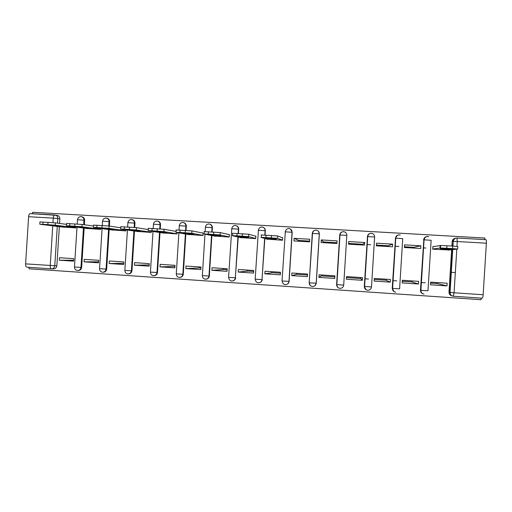 <?xml version="1.0" encoding="UTF-8"?>
<svg xmlns="http://www.w3.org/2000/svg" width="512" height="512" viewBox="0 0 512 512"><rect width="100%" height="100%" fill="white"/><g stroke="black" fill="none" stroke-linecap="round" stroke-linejoin="round"><path stroke-width="0.77" d="M84.352 224.762L84.634 220.262C84.602 218.4 83.718 217.242 81.99 216.794L81.312 216.678C83.053 217.126 83.936 218.291 83.968 220.16L83.68 224.666M109.395 226.074L109.67 221.715C109.638 219.853 108.755 218.688 107.014 218.227L106.4 218.118C108.147 218.579 109.03 219.744 109.062 221.613L108.787 225.984M134.694 227.443L134.963 223.181C134.931 221.318 134.042 220.147 132.294 219.68L131.744 219.571C133.498 220.038 134.387 221.21 134.419 223.085L134.144 227.392M160.237 228.89L160.506 224.666C160.48 222.797 159.584 221.626 157.837 221.146L157.523 221.075M186.042 230.387L186.31 226.157C186.285 224.294 185.389 223.117 183.635 222.624L183.494 222.592M212.109 231.917L212.378 227.667C212.352 225.83 211.475 224.653 209.747 224.134M238.445 233.466L238.714 229.197C238.701 227.437 237.882 226.272 236.25 225.69M265.05 235.034L265.318 230.739C265.325 229.107 264.595 227.962 263.117 227.302M286.861 284.384C288.211 283.821 288.96 282.81 289.12 281.357L292.198 232.294L290.451 229.062M314.938 285.702L316.269 283.187L319.36 233.869L318.47 231.322M29.146 267.341L29.056 268.794L481.043 299.706L481.146 298.118M51.296 268.845L26.886 267.187C26.003 267.002 25.574 265.894 25.613 263.878L28.608 216.71C28.8 214.822 29.325 213.786 30.163 213.594L57.21 215.373C58.931 215.814 59.814 216.966 59.846 218.829L59.552 223.43M59.347 226.643L56.87 265.702L54.79 265.734C54.47 267.744 53.338 268.781 51.398 268.851C50.579 268.672 50.189 267.565 50.234 265.536L52.749 225.843M484.794 239.616L484.89 238.048L32.64 212.294L32.55 213.728M451.974 295.891C450.035 295.347 449.043 294.093 449.005 292.128L451.648 249.715M451.885 246.01L452.16 241.562L452.998 241.408C453.357 239.238 454.669 238.112 456.934 238.022L456.96 238.022M456.8 249.146L454.074 292.781L483.155 294.739L486.368 243.206L457.274 241.523L456.973 246.374M483.155 294.739C482.97 296.934 482.662 298.086 482.227 298.195L453.344 296.23M485.933 239.68L456.979 238.022C454.886 238.131 453.638 239.258 453.242 241.389L457.274 241.523L456.979 238.022L485.933 239.68C486.317 239.962 486.458 241.139 486.368 243.206M433.76 246.573L432.896 246.522L432.73 249.19L449.235 249.984M446.995 285.894L447.162 283.219L430.669 282.131L430.502 284.806L446.995 285.894L437.274 283.571L430.611 283.13M418.477 284.006L418.643 281.344L402.33 280.269L402.163 282.925L418.477 284.006L411.974 282.016L412.045 280.909M420.864 245.811L404.544 244.845L404.378 247.507L420.698 248.474L420.864 245.811L414.15 247.2L414.099 248.083M390.266 282.138L390.432 279.488L374.291 278.426L374.125 281.069L390.266 282.138L386.278 280.32L386.349 279.219M392.64 244.147L376.493 243.187L376.326 245.83L392.474 246.797L392.64 244.147L388.448 245.677L388.39 246.554M362.349 280.288L362.515 277.651L346.541 276.602L346.374 279.232L362.349 280.288L360.832 278.643L360.902 277.542M364.717 242.496L348.736 241.549L348.57 244.179L364.55 245.133L364.717 242.496L362.989 244.16L362.938 245.037M318.918 277.408L334.72 278.458L334.886 275.834L319.078 274.797L318.918 277.408L321.19 276.026L321.261 274.938M321.267 239.93L321.101 242.541L336.915 243.482L337.082 240.864L321.267 239.93L323.334 241.805L323.283 242.669M291.744 275.61L307.386 276.646L307.546 274.035L291.904 273.005L291.744 275.61L296.358 274.387L296.429 273.306M294.086 238.323L293.92 240.922L309.568 241.856L309.734 239.245L294.086 238.323L298.496 240.326L298.445 241.19M264.845 273.83L280.333 274.854L280.493 272.256L265.011 271.238L264.845 273.83L271.763 272.768L271.827 271.686M267.027 239.13L282.502 240.243L282.669 237.645L282.029 237.606M238.227 272.064L253.555 273.082L253.715 270.496L238.394 269.491L238.227 272.064L247.398 271.155L247.462 270.086M240.403 237.549L255.718 238.643L255.878 236.064L255.014 236.013M211.885 270.317L227.053 271.322L227.213 268.755L212.045 267.757L211.885 270.317L223.258 269.568L223.322 268.499M214.048 235.981L229.21 237.069L229.37 234.496L228.282 234.432M185.805 268.589L200.819 269.587L200.979 267.027L185.965 266.042L185.805 268.589L199.341 267.987L199.411 266.925M187.962 234.426L202.963 235.501L203.13 232.947L201.818 232.87M159.987 266.88L174.848 267.866L175.014 265.318L160.147 264.346L159.987 266.88L174.938 266.445M162.138 232.89L176.992 233.952L177.082 232.55M134.432 265.184L149.146 266.163L149.306 263.629L134.592 262.662L134.432 265.184L149.222 264.928M136.57 231.373L151.277 232.422L151.354 231.206M109.133 263.507L123.699 264.474L123.859 261.958L109.293 260.998L109.133 263.507L123.77 263.386M111.264 229.862L125.824 230.906L125.888 229.824M84.083 261.85L98.509 262.803L98.662 260.301L84.243 259.354L84.083 261.85L98.566 261.83M86.208 228.371L100.621 229.402L100.678 228.435M59.283 260.205L73.562 261.152L73.722 258.662L59.443 257.722L59.283 260.205L73.619 260.275M61.395 226.899L75.667 227.917L75.725 227.034M84.134 228.109L81.651 267.373L80.973 267.386C80.653 269.408 79.507 270.445 77.549 270.509C75.571 270.208 74.547 269.05 74.477 267.014L80.973 267.386L83.469 228.026M109.178 229.581L106.675 269.062L106.061 269.082C105.734 271.11 104.582 272.154 102.598 272.211C100.634 271.91 99.616 270.746 99.552 268.704L106.061 269.082L108.563 229.498M134.464 231.066L131.955 270.765L131.405 270.784C131.072 272.826 129.907 273.875 127.904 273.933C125.946 273.632 124.941 272.461 124.877 270.413L131.405 270.784L133.92 230.989M160.006 232.557L157.485 272.486L156.998 272.512C156.666 274.56 155.488 275.616 153.466 275.674C151.52 275.373 150.509 274.189 150.451 272.134L156.998 272.512L159.526 232.486M185.811 234.061L183.277 274.221L182.854 274.253C182.522 276.32 181.331 277.376 179.29 277.434C177.344 277.126 176.339 275.942 176.282 273.869L182.854 274.253L185.395 233.984M211.878 235.558L209.338 275.981L208.979 276.019C208.64 278.086 207.437 279.155 205.376 279.206C203.43 278.899 202.432 277.702 202.368 275.629L208.979 276.019L211.533 235.488M238.221 237.05L235.366 277.792C235.027 279.878 233.811 280.947 231.725 281.005C229.786 280.691 228.781 279.488 228.723 277.402L235.366 277.792L237.939 236.979M264.832 238.496L262.029 279.59C261.683 281.69 260.461 282.765 258.349 282.816C256.403 282.496 255.405 281.293 255.347 279.194L262.029 279.59L264.621 238.438M366.074 289.709L364.288 286.419L367.469 236.582C367.814 234.458 369.082 233.35 371.264 233.261L372.058 233.402C373.754 234.01 374.611 235.206 374.624 236.992L371.494 286.97C371.136 289.114 369.856 290.214 367.654 290.259C365.523 289.875 364.416 288.621 364.339 286.49L367.469 236.582L374.624 236.998M392.23 288.307L395.494 238.208C395.846 236.07 397.126 234.957 399.334 234.874L400.224 235.034C397.818 234.611 396.326 235.661 395.75 238.182L402.733 238.63L399.59 288.864L392.608 288.429C392.666 290.573 393.696 291.821 395.699 292.166C393.549 291.782 392.435 290.522 392.358 288.378L395.75 238.182L392.608 288.429L392.23 288.307L394.003 291.59M420.467 290.208L423.821 239.853C424.179 237.702 425.472 236.582 427.699 236.493L428.71 236.698C426.227 236.192 424.685 237.235 424.07 239.827L431.136 240.275L427.981 290.778L420.915 290.336C420.979 292.486 422.022 293.741 424.045 294.093C421.875 293.709 420.749 292.435 420.672 290.285L424.07 239.827L420.915 290.336L420.467 290.208C420.461 291.885 421.242 293.075 422.81 293.773M455.334 272.589L451.066 272.314M298.49 240.454L309.613 241.114M323.328 241.933L336.96 242.739M348.621 243.437L362.982 244.288M366.97 244.525L370.669 244.742M376.378 245.082L388.442 245.805M394.995 246.189L398.874 246.419M404.429 246.752L414.144 247.328M423.322 247.872L425.811 248.026M425.216 282.778L421.158 282.509M411.981 281.901L402.266 281.261M396.717 280.896L392.838 280.64M386.285 280.211L374.227 279.411M368.518 279.04L364.826 278.79M360.838 278.528L346.477 277.581M334.829 276.813L321.197 275.917M307.488 275.014L296.365 274.278M280.429 273.229L271.77 272.659M253.658 271.462L247.405 271.053M227.149 269.715L223.264 269.459M200.922 267.987L199.347 267.878M437.331 282.573L437.274 283.571M176.09 231.347L175.629 231.322M78.208 270.483L78.234 270.483C80.186 270.426 81.325 269.389 81.651 267.373M103.277 272.186C105.229 272.102 106.362 271.059 106.675 269.062M128.602 273.907C130.528 273.786 131.648 272.736 131.955 270.765M154.189 275.648C156.096 275.482 157.19 274.426 157.485 272.486M180.058 277.402C181.926 277.184 183.002 276.122 183.277 274.221M206.221 279.162C208.032 278.886 209.075 277.824 209.338 275.981M232.704 280.934C234.432 280.589 235.418 279.526 235.654 277.754M259.546 282.694C261.146 282.253 262.042 281.203 262.253 279.546M282.202 280.998L282.298 281.933M309.274 282.81L309.939 284.979M369.997 233.472C368.454 233.997 367.59 235.059 367.405 236.653M397.402 235.29L395.36 238.272M426.278 236.691C424.691 237.21 423.802 238.285 423.61 239.91M51.962 268.838L53.504 268.8C55.43 268.73 56.557 267.699 56.87 265.702M455.494 238.214C453.542 238.541 452.429 239.661 452.16 241.562M449.254 249.299L452.48 248.922L443.238 248.371L440.294 248.762L449.254 249.299L449.286 248.71M448.09 250.106L457.664 249.05L452.563 248.589L440.454 247.987L432.736 249.037M432.883 246.72L440.614 245.478L452.723 246.061L457.818 246.534L457.664 249.005M276.269 239.021L274.208 238.342L265.568 237.83L267.878 238.522L276.269 239.021M282.515 240.096L277.472 238.368L265.901 237.53L260.966 237.389L267.878 239.373M261.12 234.97L277.626 235.942L277.472 238.368M282.656 237.85L277.626 235.942M267.91 237.952L267.878 238.522M248.518 237.37L245.638 236.653L237.094 236.141L240.211 236.877L248.518 237.37M255.731 238.49L248.608 236.653L236.934 235.814L232.282 235.686L241.504 237.798M232.435 233.28L248.762 234.24L248.608 236.653M255.872 236.256L248.762 234.24M240.25 236.307L240.211 236.877M221.056 235.738L217.382 234.976L208.928 234.47L212.838 235.251L221.056 235.738M229.216 236.909L220.064 234.963L208.288 234.118L203.917 234.003L215.398 236.243M204.07 231.616L220.211 232.563L220.064 234.963M229.357 234.682L220.211 232.563M212.877 234.682L212.838 235.251M193.888 234.125L189.434 233.318L181.075 232.819L185.76 233.638L193.888 234.125M202.976 235.341L191.827 233.293L179.962 232.435L175.859 232.346L189.555 234.701M176.013 229.965L191.981 230.899L191.827 233.293M203.117 233.126L191.981 230.899M185.792 233.082L185.76 233.638M167.008 232.525L161.786 231.674L153.517 231.187L167.008 232.525M176.998 233.792L163.904 231.635L151.949 230.778L148.109 230.701L163.968 233.178M148.262 228.333L164.058 229.261L163.904 231.635M176.083 231.405L164.058 229.261M158.995 231.494L158.963 232.045M140.403 230.944L126.253 229.568L140.403 230.944M151.29 232.262L136.282 229.997L124.237 229.133L120.659 229.069L138.637 231.667M120.806 226.714L136.435 227.635L136.282 229.997M148.275 229.555L136.435 227.635M132.48 229.92L132.442 230.47M114.08 229.382L99.283 227.968L114.08 229.382M125.83 230.746L108.96 228.378L96.826 227.514L93.504 227.462L113.562 230.176M93.574 225.107L109.107 226.029L108.96 228.378M120.749 227.776L109.107 226.029M106.234 228.371L106.202 228.915M88.026 227.834L72.602 226.387L88.026 227.834M100.627 229.242L81.933 226.778L69.709 225.907L66.637 225.869L88.73 228.698M66.618 223.514L82.08 224.442L81.933 226.778M93.517 226.048L82.08 224.442M80.262 226.835L80.224 227.366M62.24 226.298L46.202 224.819L62.24 226.298M75.68 227.757L55.187 225.19L42.886 224.314L40.064 224.294L64.141 227.232M39.942 221.939L55.334 222.867L55.187 225.19M66.566 224.365L55.334 222.867M54.554 225.344L54.522 225.843M80.979 216.64L81.312 216.678C79.174 216.563 77.894 217.574 77.478 219.706L84.634 220.262M106.048 218.074L106.4 218.118C104.262 217.99 102.982 219.008 102.56 221.165L109.67 221.715M131.366 219.526L131.744 219.571C129.606 219.437 128.326 220.461 127.891 222.637L134.963 223.181M156.941 220.992L157.35 221.037C159.104 221.523 159.994 222.694 160.026 224.57L159.757 228.858M160.506 224.666L153.434 224.186M182.778 222.47L183.213 222.522C184.973 223.014 185.869 224.198 185.894 226.067L185.626 230.362M186.31 226.157L179.238 225.677M208.877 223.962L209.344 224.026C211.104 224.531 212 225.715 212.032 227.578L211.757 231.898M212.378 227.667L205.306 227.187M235.245 225.472L235.75 225.542C237.51 226.061 238.406 227.251 238.432 229.107L238.157 233.446M238.714 229.197L231.635 228.717M261.888 227.002L262.432 227.078C264.192 227.61 265.082 228.8 265.107 230.656L264.832 235.021M265.318 230.739L258.24 230.259M288.806 228.544L289.402 228.627C291.149 229.178 292.038 230.374 292.058 232.218L288.973 281.408C288.621 283.514 287.386 284.595 285.254 284.646C283.302 284.326 282.298 283.11 282.24 281.005L289.12 281.357M292.198 232.294L285.12 231.814M316.006 230.099L316.653 230.195C318.394 230.765 319.277 231.968 319.296 233.792L316.192 283.245C315.84 285.363 314.586 286.445 312.435 286.496C310.349 286.131 309.261 284.89 309.184 282.784L312.282 233.389C312.634 231.277 313.875 230.189 316.006 230.099M319.36 233.869L312.282 233.389M343.488 231.674L344.205 231.789C345.933 232.378 346.797 233.581 346.816 235.386L343.699 285.094C343.341 287.232 342.08 288.32 339.898 288.365C337.786 287.994 336.691 286.746 336.621 284.621L339.731 234.976C340.077 232.864 341.331 231.763 343.488 231.674M59.846 218.829L57.779 218.522L57.485 223.155M57.28 226.394L54.79 265.734L25.613 263.878M52.954 222.624L53.242 218.131L28.608 216.71M449.005 292.128L449.818 292.371L452.48 249.619M452.704 246.061L453.242 241.389L452.947 246.074M150.451 272.064L153.018 231.469M176.282 273.798L178.867 232.864M202.374 275.552L204.979 234.214M316.269 283.187L309.408 282.835C309.466 284.947 310.47 286.17 312.435 286.496M364.288 286.419L371.494 286.97M336.621 284.621L343.699 285.094M339.731 234.976L346.816 235.386M309.184 282.771L312.512 233.35C313.018 230.976 314.4 229.92 316.653 230.195M282.035 280.941L285.331 231.77C285.818 229.434 287.174 228.384 289.402 228.627M255.168 279.13L258.426 230.208C258.899 227.904 260.237 226.861 262.432 227.078M228.576 277.338L231.795 228.666C232.256 226.387 233.574 225.35 235.75 225.542M124.877 270.349L127.424 230.048M127.891 222.707L127.622 226.95M99.558 268.646L102.086 228.621M102.554 221.229L102.291 225.459M74.483 266.957L76.998 227.194M77.472 219.77L77.203 224M452.73 249.594L450.054 292.416L454.074 292.781L453.235 296.218C451.034 295.821 449.894 294.541 449.818 292.371L450.054 292.416C450.118 294.586 451.174 295.853 453.235 296.218M54.701 214.995L55.13 215.04C56.864 215.482 57.747 216.646 57.779 218.522L53.242 218.131C53.427 216.237 53.914 215.194 54.701 214.995L30.163 213.594M440.154 245.498L439.994 248M446.918 245.722L446.758 248.25M452.723 246.061L452.563 248.589M266.054 235.091L265.901 237.53M271.475 235.405L271.322 237.85M237.088 233.389L236.934 235.814M242.451 233.702L242.298 236.134M208.442 231.699L208.288 234.118M213.747 232.013L213.594 234.432M180.115 230.035L179.962 232.435M185.357 230.342L185.203 232.749M152.096 228.39L151.949 230.778M157.28 228.698L157.133 231.085M124.384 226.758L124.237 229.133M129.517 227.066L129.363 229.44M96.973 225.152L96.826 227.514M102.048 225.446L101.901 227.814M69.862 223.558L69.709 225.907M74.88 223.853L74.733 226.202M43.04 221.978L42.886 224.314M48 222.272L47.853 224.608M372.058 233.402C369.709 233.037 368.262 234.086 367.718 236.557L364.589 286.547C364.646 288.678 365.664 289.914 367.654 290.259M344.205 231.789C341.907 231.475 340.493 232.525 339.974 234.944L336.858 284.678C336.915 286.803 337.926 288.032 339.898 288.365M205.146 231.552L205.427 227.136C205.882 224.883 207.187 223.846 209.344 224.026M179.046 229.978L179.322 225.619C179.77 223.398 181.062 222.368 183.213 222.522M153.21 228.454L153.478 224.122C153.914 221.92 155.206 220.896 157.35 221.037M440.614 245.478L440.454 247.987M261.472 234.912L261.318 237.338M232.736 233.216L232.582 235.629M204.307 231.539L204.154 233.939M176.179 229.882L176.032 232.269M148.358 228.243L148.205 230.618M120.826 226.618L120.672 228.986M93.581 225.011L93.434 227.366M66.624 223.424L66.477 225.766M39.949 221.856L39.802 224.186"/></g></svg>
